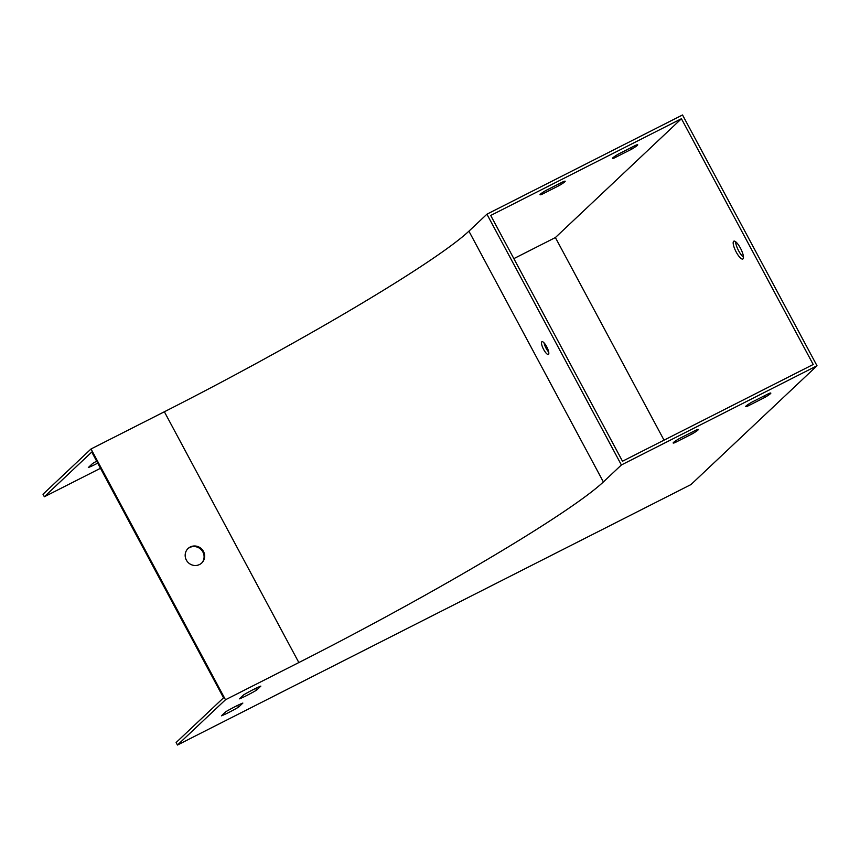 <?xml version="1.0" encoding="UTF-8"?>
<svg xmlns="http://www.w3.org/2000/svg" width="860" height="860" viewBox="0 0 860 860"><rect width="100%" height="100%" fill="white"/><g stroke="black" fill="none" stroke-linecap="round" stroke-linejoin="round"><path stroke-width="1.29" d="M91.02 448.974L43 494.242L44.344 496.757L91.762 452.048L223.535 697.815L176.128 742.513L177.472 745.029L690.956 484.578L817 365.758L682.528 114.971L486.921 214.194L468.915 231.168A285.434 22.392 -28.2 0 1 164.368 411.768L91.02 448.974L225.481 699.76L177.472 745.029M681.432 118.723L813.205 364.489L622.489 461.229L490.705 215.462L681.432 118.723L555.388 237.553L513.85 258.623M97.707 463.142A14.276 1.118 -28.2 0 1 88.322 467.539L92.611 463.497A14.276 1.118 -28.2 0 1 96.664 461.186M559.247 185.534L541.779 194.392A14.276 1.118 -28.2 0 1 540.037 194.725A14.276 1.118 -28.2 0 1 545.982 190.425L563.45 181.567A14.276 1.118 -28.2 0 1 565.192 181.234A14.276 1.118 -28.2 0 1 559.247 185.534L558.473 184.094M631.756 149.124L614.298 157.982A14.276 1.118 -28.2 0 1 612.546 158.315A14.276 1.118 -28.2 0 1 618.501 154.015L635.959 145.157A14.276 1.118 -28.2 0 1 637.701 144.824A14.276 1.118 -28.2 0 1 631.756 149.124L630.982 147.683M44.344 496.757L100.469 468.291M548.702 352.052A7.138 1.989 63.1 0 1 544.036 342.85M187.781 548.788A9.987 9.568 -133.3 0 1 202.035 550.658A9.987 9.568 -133.3 0 1 201.476 563.311M664.028 440.148L555.388 237.553M743.47 257.226A9.987 2.773 63.1 0 1 738.288 250.109A9.987 2.773 63.1 0 1 735.612 241.725M817 365.758L621.382 464.97L486.921 214.194M541.789 341.796A7.138 1.989 -116.9 0 0 543.509 349.224A7.138 1.989 -116.9 0 0 548.379 354.438A7.138 1.989 -116.9 0 0 546.917 347.171A7.138 1.989 -116.9 0 0 541.918 341.7A7.138 1.989 -116.9 0 0 541.789 341.796M621.382 464.97L603.376 481.944A285.434 22.392 -28.2 0 1 298.839 662.555L225.481 699.76M190.221 546.992A9.987 9.568 46.7 0 0 187.964 562.322A9.987 9.568 46.7 0 0 202.756 550.26A9.987 9.568 46.7 0 0 190.221 546.992M238.564 707.124A14.276 1.118 -28.2 0 1 221.45 715.81L225.739 711.768A14.276 1.118 -28.2 0 1 242.853 703.082L238.564 707.124L237.629 705.393M674.907 442.663A14.276 1.118 -28.2 0 1 673.154 442.997A14.276 1.118 -28.2 0 1 679.11 438.697L696.568 429.839A14.276 1.118 -28.2 0 1 698.32 429.505A14.276 1.118 -28.2 0 1 692.364 433.805L674.907 442.663L674.401 441.728M747.415 406.253A14.276 1.118 -28.2 0 1 745.674 406.587A14.276 1.118 -28.2 0 1 751.618 402.286L769.076 393.428A14.276 1.118 -28.2 0 1 770.829 393.095A14.276 1.118 -28.2 0 1 764.884 397.395L747.415 406.253L746.921 405.318M256.57 690.15A14.276 1.118 -28.2 0 1 239.456 698.836L243.745 694.794A14.276 1.118 -28.2 0 1 260.859 686.108L256.57 690.15L255.635 688.409M740.417 248.11A9.987 2.773 -116.9 0 0 733.795 241.187A9.987 2.773 -116.9 0 0 735.837 251.346A9.987 2.773 -116.9 0 0 742.836 259A9.987 2.773 -116.9 0 0 740.417 248.11M614.298 157.982L613.793 157.047M764.884 397.395L764.11 395.955M541.779 194.392L541.284 193.457M692.364 433.805L691.601 432.365M603.376 481.944L468.915 231.168M298.839 662.555L164.368 411.768"/></g></svg>
